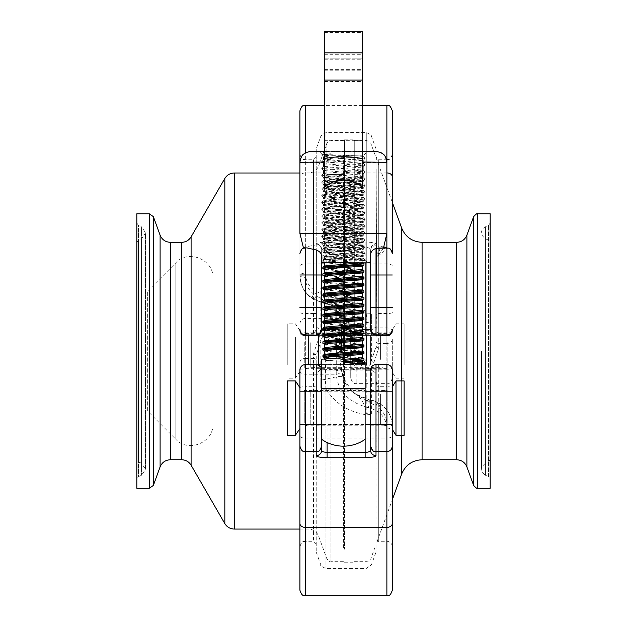 <?xml version="1.0" encoding="UTF-8"?>
<svg xmlns="http://www.w3.org/2000/svg" width="627" height="627" viewBox="0 0 627 627"><rect width="100%" height="100%" fill="white"/><g stroke="black" fill="none" stroke-linecap="round" stroke-linejoin="round"><path stroke-width="0.47" stroke-dasharray="3.13 2.35" d="M325.272 177.856L354.443 177.786L363.276 176.861L329.183 174.416L323.508 173.467L363.268 170.066L329.238 167.628L323.556 166.672L363.205 163.232L329.159 160.825L323.548 159.877L357.703 157.197L363.276 156.484L359.459 155.896L363.26 155.802L332.145 155.668L331.08 153.772L322.153 154.407L359.459 155.896M363.26 163.271L363.26 160.246L323.54 156.922L332.13 155.668M323.54 159.877L323.54 156.852M323.54 166.672L323.54 163.647L329.246 162.691L363.26 160.285L365.141 158.396L321.659 155.034L331.08 153.772M354.435 177.786L332.443 179.236L323.43 180.576L363.401 183.907L324.308 186.854L323.485 187.371L363.346 190.718L327.184 193.257L323.493 194.182L363.394 197.513L331.675 199.676L323.336 200.891L363.409 204.292L323.375 207.561L328.376 208.525L363.354 211.095L323.414 214.348L324.982 214.928L363.378 217.898L330.931 220.116L323.407 221.331L363.417 224.678L323.367 227.938L329.01 228.965L363.354 231.481L323.414 234.733L325.366 235.376L363.37 238.284L330.217 240.549L323.399 241.513L334.912 242.978L363.472 244.985L323.36 248.323L329.677 249.405L363.417 251.764L323.414 255.118L325.797 255.816L363.362 258.669L346.01 259.68L324.794 259.774L363.276 256.521L332.851 254.358L323.618 252.994L363.276 249.726L324.386 246.701L323.673 246.199L363.229 242.931L326.816 240.259L323.689 239.389L363.252 236.136L330.594 233.808L323.626 232.601L363.292 229.341L335.414 227.35L323.642 225.822L363.245 222.546L325.437 219.701L323.689 219.011L363.229 215.751L328.587 213.258L323.657 212.208L363.276 208.956L332.937 206.8L323.508 205.562L332.341 204.363L363.276 202.16L323.548 198.767L328.125 197.913L363.229 195.365L326.871 192.701L323.563 191.972L363.252 188.578L330.672 186.25L323.516 185.177L334.771 183.813L363.292 181.783L323.775 178.585L323.54 177.237L329.144 176.281L363.245 173.836L323.571 170.442L329.183 169.486L363.229 167.041L323.548 163.647M323.54 173.467L323.54 170.442M354.537 177.974L362.782 177.488L356.003 176.979L324.598 176.869L330.79 176.751L323.524 178.381L324.708 177.645L330.131 178.726L362.234 181.172L324.692 184.424L330.092 185.521L362.194 187.959L324.621 191.36L330.084 192.317L362.171 194.754L324.606 198.156L330.131 199.112L362.21 201.549L324.567 204.951L330.115 205.907L362.218 208.344L324.606 211.746L330.076 212.702L362.171 215.139L324.629 218.541L330.108 219.497L362.187 221.934L324.582 225.336L330.131 226.292L362.234 228.73L324.574 232.131L330.092 233.087L362.194 235.525L324.621 238.926L330.084 239.882L362.171 242.32L324.606 245.721L330.131 246.677L362.21 249.115L324.567 252.509L330.115 253.473L362.218 255.91L324.606 259.304L330.076 260.268L362.163 262.737M323.54 185.177L323.54 184.024L329.222 183.076L363.292 180.631L323.524 177.237M363.26 208.956L363.26 207.811L357.633 207.09L323.508 204.41L329.175 203.462L363.252 201.063L323.556 197.615L329.151 196.666L363.205 194.268L323.563 190.82L329.23 189.871L363.252 187.426L323.516 184.024M323.54 191.972L323.54 190.82M323.54 198.767L323.54 197.615M323.54 205.562L323.54 204.41M323.54 212.357L323.54 211.205L329.246 210.257L363.26 207.843L365.126 205.985L321.706 202.443L365.141 199.088L327.263 196.651L321.651 195.671L365.133 192.309L321.714 188.876L365.094 185.568L321.706 182.057L365.141 178.703L321.651 175.286L365.133 171.923L321.714 168.491L365.094 165.191L321.706 161.68L365.141 158.396M323.54 225.947L323.54 224.795L329.144 223.847L363.245 221.402L323.61 218.086L329.191 217.052L363.229 214.606L323.54 211.205M323.54 219.152L323.54 218M323.54 232.742L323.54 231.59L329.222 230.642L363.292 228.197L323.524 224.795M363.26 256.521L363.26 255.369L357.633 254.656L323.508 251.976L329.167 251.027L363.245 248.629L323.556 245.181L329.151 244.232L363.205 241.826L323.563 238.385L329.23 237.429L363.252 234.992L323.516 231.59M323.54 239.538L323.54 238.385M323.54 246.333L323.54 245.181M323.54 253.12L323.54 251.976M365.094 260.315L363.817 260.597C372.994 260.37 337.616 260.08 326.448 259.445L323.54 258.771L329.246 257.815L363.26 255.408L365.133 253.457L321.714 250.024L365.086 246.654L321.706 243.213L365.141 239.859L327.263 237.414L321.651 236.434L365.133 233.072L321.714 229.639L365.086 226.269L321.706 222.828L365.141 219.474L327.263 217.028L321.651 216.049L365.133 212.694L321.714 209.253L365.094 205.954M321.69 256.945L323.54 259.359L326.103 259.28M326.448 259.445L323.54 259.359L321.526 260.746L321.651 262.768M322.842 355.454L328.822 356.418L363.864 358.769M324.598 358.793L324.598 359.53L330.092 358.566L343.4 357.649L343.4 362.774M325.468 357.445L363.934 360.212M322.834 348.73L363.926 351.982M322.905 350.14L349.756 352.217M358.668 352.735L363.966 353.362M322.842 341.864L328.885 342.836L363.926 345.195M322.968 343.361L363.966 346.606M322.858 335.069L328.838 336.041L360.125 337.89M325.46 337.06L363.934 339.826M332.357 329.504L363.895 331.589M325.499 330.272L363.966 332.984M332.373 322.709L363.942 324.81M322.834 328.321L325.852 328.956M322.96 322.983L363.966 326.212M322.866 314.683L328.861 315.655L363.895 318.014M322.834 321.541L325.828 322.153M322.968 316.173L363.934 319.441M322.842 307.888L328.822 308.86L363.872 311.211M322.905 309.37L363.966 312.614M322.834 301.164L363.926 304.416M322.952 302.598L363.966 305.811M322.842 294.298L328.885 295.27L363.919 297.637M322.976 295.787L363.934 299.055M325.828 288.185L363.872 290.834M322.913 288.984L363.966 292.26M322.834 280.755L363.895 284.031M322.944 282.213L363.966 285.426M322.834 273.975L363.942 277.252M322.983 275.41L363.934 278.67M322.866 267.118L328.861 268.09L363.887 270.456M325.484 269.116L363.95 271.875M324.778 259.774L322.842 260.323L328.822 261.294L363.872 263.646M346.01 259.68L329.778 260.636L322.929 261.827L363.966 265.033M324.598 357.829L362.1 361.309M324.598 359.53L330.115 360.486L362.202 362.923M346.762 364.279L343.4 364.467M349.756 353.252L362.155 354.506M325.499 354.811L362.171 357.829M349.748 346.457L362.14 347.726M324.684 351.167L343.4 352.891M325.499 348.016L362.202 350.987M324.606 337.444L362.1 340.923M324.621 344.239L343.384 346.096M325.46 341.229L362.202 344.207M324.598 330.719L362.147 334.12M324.621 334.05L330.084 335.006L362.171 337.444M324.614 323.853L362.147 327.341M324.692 327.114L330.084 328.211L362.187 330.648M324.614 317.058L362.1 320.538M324.7 320.326L330.131 321.416L362.163 323.783M324.598 310.334L362.14 313.735M324.621 313.665L330.108 314.621L362.187 317.058M324.606 303.476L362.155 306.948M325.499 307.246L362.171 310.263M324.621 296.681L362.1 300.161M324.684 299.941L330.115 301.031L362.155 303.39M324.692 290.011L360.11 292.833M324.731 293.146L330.131 294.243L362.147 296.61M324.598 283.114L362.163 286.563M324.747 286.335L330.084 287.448L362.171 289.886M324.621 276.295L362.108 279.775M324.692 279.548L330.084 280.653L362.194 283.09M324.598 269.547L362.116 272.972M324.7 272.769L330.131 273.858L362.163 276.217M356.003 176.979L362.147 177.856L329.818 180.239L324.567 181.164L362.147 184.636L329.873 187.026L324.614 187.959L362.1 191.439L329.786 193.821L324.621 194.762L362.14 198.242L329.802 200.624L324.567 201.549L362.155 205.021L329.88 207.412L324.606 208.344L362.171 211.746L329.802 214.207L324.621 215.139L362.194 218.541L329.786 221.002L324.574 221.934L362.226 225.336L329.88 227.797L324.598 228.73L362.179 232.131L329.818 234.592L324.629 235.525L362.187 238.926L329.778 241.387L324.582 242.32L362.226 245.721L329.873 248.182L324.582 249.115L362.179 252.509L329.833 254.977L324.629 255.91L362.179 259.304L329.771 261.772L324.59 262.737L362.163 266.177M325.46 266.483L362.187 269.5M490.165 411.1L490.165 290.967L490.165 411.1L344.482 411.1L344.482 290.967L344.482 411.1M212.937 351.034L212.937 423.876L212.937 351.034M212.937 423.876C213.94 442.497 188.272 453.125 175.819 439.253L175.819 262.815L175.819 439.253L147.666 411.1L147.666 290.967L147.666 411.1L136.835 411.1L136.835 290.967L136.835 411.1M490.165 488.292L490.165 213.776M490.165 459.419L488.48 461.974L485.447 463.259L485.447 238.809L485.447 463.259C481.92 466.48 480.596 468.479 481.473 469.262C480.596 470.046 481.92 472.053 485.447 475.266L485.447 226.794L485.447 475.266L488.48 476.559L488.48 225.508L488.48 476.559L490.165 479.106M136.835 351.034L136.835 222.953L136.835 351.034M136.835 242.649L138.52 240.094L141.553 238.809L145.527 232.805L145.527 469.262L141.553 475.266L138.52 476.559L138.52 225.508L141.553 226.794L141.553 475.266L141.553 226.794L145.527 232.805L145.527 469.262L141.553 463.259L141.553 238.809L141.553 463.259L138.52 461.974L138.52 240.094L138.52 461.974L136.835 459.419M136.835 213.776L136.835 488.292M354.271 351.034L354.271 139.845L354.271 351.034M344.482 351.034L344.482 139.845L344.482 351.034M344.482 152.917L344.482 549.15L344.482 152.917A6.513 6.513 0 0 0 343.4 153.106L343.4 548.962L343.4 153.106M343.4 356.285L343.4 345.783M343.4 345.093L343.4 342.389M343.4 341.354L343.4 357.319M341.496 351.034L341.496 323.853L341.496 351.034M304.267 342.005L304.267 368.7L304.267 342.005M341.496 367.641L341.613 370.149C342.851 384.97 352.053 394.783 369.217 399.587L354.819 393.638L351.676 391.005L342.938 376.929L341.496 367.641C340.053 364.851 339.834 359.937 340.829 352.915L341.496 349.451M370.581 408.106L370.581 425.78L370.581 408.106M387.118 423.084L387.118 390.441L387.118 423.084M304.267 423.084L304.267 390.441L304.267 423.084M365.141 408.106L365.141 425.78L365.141 408.106M386.883 428.892A5.439 2.43 180 0 0 392.322 426.462L392.322 435.984C392 437.262 390.19 437.967 386.883 438.093L386.883 428.892C386.428 417.848 380.268 410.795 368.402 407.746A5.439 0.486 98.6 0 0 369.225 402.354A5.439 0.486 98.6 0 0 369.217 399.587C384.045 403.467 391.75 412.425 392.322 426.462A5.439 2.093 180 0 0 386.883 424.361L386.883 541.289L386.883 386.71L378.732 386.71L378.732 541.289L378.732 407.863A2.72 0.815 180 0 0 376.937 408.067L376.937 541.971L392.322 499.695L392.322 426.462C392.196 417.182 388.168 409.65 380.244 403.859L378.504 403.412A2.72 2.72 0 0 0 376.012 406.124L376.012 552.16L376.012 373.363L371.85 369.891L325.962 369.593L325.962 568.47L325.962 388.795L325.288 379.476L325.962 342.922L331.754 334.896L336.378 334.896L339.52 338.063A2.72 0.901 -0 0 0 341.496 337.193C341.378 334.544 339.568 333.078 336.056 332.796L325.962 333.102C321.698 333.877 319.151 336.025 318.297 339.544L313.5 353.746L316.133 355.431L316.22 356.16L316.22 552.16L316.22 356.16M392.322 370.055L392.322 426.141M392.322 523.467L392.322 435.984M392.322 424.416L392.322 429.393M392.322 546.728C392 543.421 390.19 541.61 386.883 541.289L378.732 541.289L376.937 541.971L376.937 386.835C376.608 381.028 376.294 379.672 376.012 382.776L376.012 406.939C376.294 405.042 376.6 405.418 376.937 408.067M377.329 403.788A2.72 2.532 -56.6 0 1 380.087 403.757L377.329 403.788L376.035 405.771L376.012 406.939M376.012 373.363L376.02 370.831L378.732 365.337L376.96 364.624L386.883 364.624L386.883 386.71A5.439 1.019 0 0 1 392.322 387.729M376.012 382.776L376.012 370.831M368.402 407.746C348.51 402.299 337.781 391.13 336.229 374.248L336.378 334.896M336.229 374.248C339.646 373.825 341.441 372.462 341.613 370.149M341.496 367.344A5.439 3.26 0 0 1 336.056 370.604M299.91 590.211L299.91 546.728C302.496 539.298 303.734 542.331 305.349 541.289L305.349 368.974L313.5 368.974L313.5 541.289L313.5 365.337L316.22 370.831M321.651 446.158A5.439 5.431 0 0 1 316.22 451.589L305.349 451.589A5.439 5.431 180 0 1 299.91 446.158L299.91 446.095C302.496 453.525 303.734 450.492 305.349 451.534L316.22 451.534C318.061 450.319 319.049 453.634 321.651 446.095M299.91 428.57L299.91 370.055M299.91 340.579L299.91 371.49L299.91 340.579M299.91 370.612C300.231 372.822 302.042 374.037 305.349 374.248L336.182 374.248M299.91 435.984C300.231 437.262 302.042 437.967 305.349 438.093L386.883 438.093L386.883 595.65M313.578 353.518A2.72 1.873 19.8 0 1 316.133 355.431L320.852 341.284L320.852 388.168A5.439 0.94 0 0 0 325.962 388.795C334.677 403.145 348.009 411.79 365.956 414.713L366.27 414.768A5.439 1.591 180 0 0 371.38 413.718L370.33 403.051L376.035 405.771M354.882 393.685L354.819 393.638C361.003 397.306 364.796 403.874 366.192 413.342L366.27 364.624M365.956 414.713A21.741 0.995 98.6 0 1 366.192 413.342A5.439 1.936 178.3 0 0 371.356 411.931M370.581 450.288L370.581 370.055M392.322 446.095C389.735 453.525 388.497 450.492 386.883 451.534L376.012 451.597A5.439 5.431 180 0 1 370.581 446.158L370.581 446.095C373.159 453.525 374.405 450.492 376.012 451.534L386.883 451.597A5.439 5.431 0 0 0 392.322 446.158M321.651 390.441L321.651 450.288M365.141 364.624L321.651 364.624L365.141 364.624M339.52 338.063L340.829 352.915M325.962 364.624L325.962 369.593L320.381 369.891L316.22 373.363M320.852 343.055L325.962 342.922L325.962 334.889L331.746 334.889L331.746 333.102M380.244 403.859L378.732 407.863C384.108 412.347 386.828 417.848 386.883 424.361M373.755 400.684L369.217 399.587A2.72 2.038 -81.4 0 0 367.179 400.833L370.338 403.036A2.72 2.555 -71.5 0 1 373.755 400.684L380.087 403.757M313.5 365.337L316.22 364.624M299.91 387.729A5.439 1.019 180 0 1 305.349 386.71L305.349 364.624L315.271 364.624A5.439 5.11 -90 0 1 320.381 369.891M376.012 364.624L376.96 364.624A5.439 5.11 90 0 0 371.85 369.891M320.852 388.168L320.852 369.899A5.439 5.11 90 0 0 315.742 364.624M376.49 364.624A5.439 5.11 -90 0 0 371.38 369.899L371.38 413.718M367.179 400.833L354.913 393.709M318.297 339.544A2.72 1.654 -162.9 0 1 320.852 341.284C321.416 337.781 323.124 335.649 325.962 334.889L325.962 333.102M386.883 172.942L305.349 172.942A5.439 3.934 0 0 0 299.91 176.877L299.91 275.339C300.035 284.627 304.064 292.166 311.987 297.966L318.477 301.242L323.015 302.371L337.412 308.374C343.149 312.669 347.115 318.25 349.294 325.107L350.736 334.403L350.736 378.214L350.618 331.996C349.38 317.121 340.179 307.277 323.015 302.457C308.178 298.57 300.482 289.603 299.91 275.535L299.91 110.822M387.118 342.005L387.118 368.7L387.118 342.005M350.736 334.403C352.178 337.161 352.398 342.06 351.402 349.082L350.736 352.539M366.254 359.012L360.478 367.054L355.854 367.054L352.711 363.895A2.72 0.917 180 0 0 350.736 364.773C350.854 367.414 352.664 368.872 356.175 369.154L366.27 368.856C370.533 368.073 373.081 365.917 373.935 362.39L378.732 348.134L376.098 346.449L376.012 345.72L376.012 148.873L376.012 316.572C376.224 320.146 376.49 319.088 376.827 313.39L376.161 169.266L376.012 258.026L376.012 157.024L376.012 258.747L376.114 173.789L376.882 332.796C376.623 337.302 376.333 338.298 376.012 335.774L376.012 345.72M350.736 334.755L350.736 334.818A5.439 3.245 180 0 1 356.175 331.573L356.175 383.646L355.854 367.054M304.604 248.049C303.774 248.809 302.034 246.732 299.91 253.433L299.91 253.347A5.439 5.431 180 0 1 305.349 247.916L303.531 248.214M299.91 265.997C300.231 264.727 302.042 264.03 305.349 263.904L305.349 273.129A5.439 2.414 0 0 0 299.91 275.535L299.91 275.339A5.439 2.077 0 0 0 305.349 277.408L305.349 335.516M316.212 329.355L316.22 148.873L316.22 329.355L313.5 334.826L315.271 335.516M305.349 273.129C305.804 284.196 311.964 291.257 323.83 294.322C343.721 299.777 354.451 310.976 356.003 327.913L356.175 331.573M356.003 327.913C352.586 328.336 350.783 329.692 350.618 331.996C350.125 324.457 346.794 317.497 340.61 311.117C338.219 307.794 332.349 304.91 323.015 302.457C315.028 300.411 309.84 297.715 307.449 294.353C303.46 290.975 300.944 284.705 299.91 275.535M323.83 294.322A5.439 0.478 -81.4 0 0 323.007 299.698A5.439 0.478 -81.4 0 0 323.015 302.457L323.015 302.371A2.72 2.03 98.9 0 0 325.052 301.117L316.22 295.732M392.322 110.822L392.322 154.313C389.735 161.742 388.497 158.702 386.883 159.744L386.883 332.859L378.732 332.859L378.732 159.744L378.732 334.826L376.012 329.355M386.883 247.916A5.439 5.431 -0 0 1 392.322 253.347L392.322 253.433C389.728 245.996 388.474 249.037 386.883 248.002L382.642 247.916L386.883 247.986L386.859 247.5M392.322 340.163L392.322 372.313L392.322 340.163M392.322 331.534C392 329.332 390.19 328.125 386.883 327.913L356.05 327.913M392.322 265.997C392 264.727 390.19 264.03 386.883 263.904L305.349 263.904L305.349 105.383M366.262 313.155C357.555 298.781 344.223 290.129 326.275 287.197L325.962 287.142A5.439 1.575 -0 0 0 320.852 288.177L321.894 298.875A2.72 2.555 109.1 0 1 318.477 301.242M337.365 308.343L337.389 308.351C331.228 304.659 327.435 298.06 326.04 288.577L325.962 132.563L325.962 330.531L371.85 330.249L376.012 326.832M316.22 326.832L320.381 330.249L325.962 330.531L325.962 335.476L322.834 335.476L362.202 335.476L325.962 335.476M326.275 287.197A21.741 0.988 -81.4 0 1 326.04 288.577A5.439 1.912 -1.7 0 0 320.875 289.972M370.581 250.957L370.581 261.694L370.581 250.957C370.714 247.508 372.524 245.776 376.012 245.753L378.449 246.239L380.268 247.79L385.503 248.903L378.089 249.107L377.046 248.449M316.22 244.083A5.439 5.361 180 0 1 321.651 249.444C321.957 248.229 323.767 247.524 327.09 247.328L365.141 247.328C368.464 247.524 370.275 248.229 370.581 249.444A5.439 5.361 180 0 1 376.012 244.083C375.408 242.908 371.78 242.226 365.141 242.038L327.09 242.038C320.452 242.226 316.823 242.908 316.22 244.083L316.22 244.867C319.315 244.624 321.126 246.403 321.651 250.22L321.651 261.075M366.27 335.476L366.27 132.563L366.27 313.147L366.944 322.474L366.27 367.061L360.486 367.061L360.486 368.856M352.711 363.895L351.402 349.082M366.27 313.147A5.439 0.925 180 0 1 371.38 313.751L371.38 330.241A5.439 5.11 -89.3 0 0 376.427 335.508M378.653 348.353A2.72 1.865 -160.3 0 1 376.098 346.449L371.38 360.65L371.38 313.751M371.38 358.879L366.27 359.028M299.91 312.497A5.439 1.042 180 0 0 305.349 313.539L313.5 313.539L313.5 159.744L313.5 293.938C308.123 289.455 305.404 283.945 305.349 277.408M316.196 296.077L314.903 298.06L311.987 297.99L313.727 298.413A2.72 2.72 -0 0 0 316.22 295.701M311.987 297.966L313.5 293.938A2.72 0.799 0 0 0 316.22 293.138M378.732 334.826L376.96 335.516M376.835 335.508A5.439 5.11 90.7 0 1 371.85 330.249M320.381 330.249A5.439 5.11 -90.7 0 1 315.397 335.508M315.867 335.508A5.439 5.11 89.3 0 0 320.852 330.241L320.852 288.177M337.389 308.351L325.052 301.117M373.935 362.39A2.72 1.646 17 0 1 371.38 360.65C370.816 364.162 369.107 366.301 366.27 367.061L366.27 368.856M382.211 247.9L382.642 247.916A2.72 2.257 92.2 0 0 380.879 248.958M321.651 261.561L321.651 261.153M404.125 364.914L404.125 323.853L404.125 364.914M395.974 364.914L395.974 323.853L395.974 364.914M287.252 364.914L287.252 323.853L287.252 364.914M295.403 337.146L295.403 378.214L295.403 337.146M404.125 435.287L404.125 380.934M395.974 435.287L395.974 380.934M287.252 435.287L287.252 380.934M295.403 435.287L295.403 380.934M327.09 442.49L327.09 370.055L321.651 370.055L321.651 439.339L321.651 359.882M365.141 362.618L365.141 389.132L321.651 389.132M321.675 359.193L321.627 359.882L327.106 360.494L362.202 362.367M343.4 174.51L327.09 174.369L343.4 174.51M327.09 174.369L324.598 176.869L324.598 177.77M330.79 176.751L324.708 177.645M303.421 248.174L305.349 246.944L316.22 244.867M383.959 246.944L378.449 246.239M307.301 247.9L305.349 247.986M321.651 250.22L321.651 262.972M380.268 247.79L377.619 256.2L378.081 249.107M362.422 186.979L362.422 187.622C356.653 183.1 350.313 180.709 343.4 180.451C336.511 180.717 330.17 183.108 324.371 187.622L324.371 31.35M324.371 187.622L324.371 151.656L362.422 151.671L362.422 151.232M324.371 151.671L324.371 58.844L324.371 151.656L362.422 151.656M324.371 58.844L362.422 58.844L324.371 58.844M362.422 187.622L362.422 31.35M324.371 159.446C337.036 157.024 349.717 157.016 362.43 159.423M356.849 259.366L363.793 260.597L365.133 260.236L327.255 257.799L321.651 256.819L365.149 253.52M367.61 151.452L319.19 151.452L367.61 151.452L363.26 155.802L363.26 156.484M324.598 263.003L362.759 262.995M376.012 258.026L376.012 316.572M376.012 335.774L376.012 258.747M136.835 222.953L138.52 225.508L138.52 476.559L136.835 479.106M149.281 488.292L149.281 213.776M153.364 216.636L153.364 485.431M160.104 466.903L160.104 235.164M170.325 242.312L170.325 459.756M181.681 459.756L181.681 242.312M191.094 236.881L191.094 465.187M224.834 523.623L224.834 178.444M234.247 173.005L234.247 529.063M308.421 364.624L308.421 335.516M318.641 335.492L318.641 364.624M330.954 351.034L330.954 561.674L330.954 351.034M326.863 351.034L326.863 143.254L326.863 351.034M316.22 544.009L313.5 541.289L305.349 541.289L305.349 386.71L313.5 386.71A2.72 0.509 0 0 1 316.22 387.22M299.91 369.483A5.439 0.509 0 0 1 305.349 368.974L305.349 358.432L313.5 358.432L313.5 353.746M299.91 362.461A5.439 4.028 0 0 1 305.349 358.432L305.349 332.138L336.056 332.138A5.439 3.151 180 0 1 341.496 335.288M299.91 335.288A5.439 3.151 0 0 1 305.349 332.138L305.349 595.65M316.22 360.447A2.72 2.014 180 0 0 313.5 358.432L313.5 368.974L316.22 369.232M327.09 364.624L327.09 370.055L365.141 370.055M365.141 391.804L310.78 391.804L304.267 390.441L365.141 390.441L365.141 425.78L304.267 425.78L310.78 424.416L310.78 391.804L310.78 424.416L365.141 424.416M341.496 367.634L342.938 376.929A21.741 2.806 162.9 0 0 325.288 379.476A5.439 0.988 -178.9 0 1 320.969 378.755M376.937 386.835A2.72 0.509 0 0 1 378.732 386.71L378.732 365.337M386.883 335.516L386.883 313.539L378.732 313.539A2.72 0.517 180 0 1 376.827 313.39M392.322 312.497A5.439 1.042 0 0 1 386.883 313.539L386.883 159.744L378.732 159.744L376.012 157.024M392.322 332.373A5.439 0.486 180 0 1 386.883 332.859L386.883 343.424L378.732 343.424L378.732 348.134M392.322 339.411A5.439 4.013 180 0 1 386.883 343.424L386.883 369.82L356.175 369.82A5.439 3.127 0 0 1 350.736 366.685M305.349 246.944L305.349 152.91M392.322 366.685A5.439 3.127 180 0 1 386.883 369.82L386.883 105.383M386.883 247.986L386.06 248.002M376.012 341.417A2.72 2.006 -0 0 0 378.732 343.424L378.732 332.859L376.882 332.796M362.202 329.692L327.09 329.692L327.09 242.038M365.141 242.038L365.141 262.972M322.834 335.147L327.09 335.155L327.09 329.692L322.819 329.684M327.09 335.155L362.202 335.155M349.294 325.107A21.741 2.72 -17.1 0 0 366.944 322.474A5.439 0.964 1.1 0 1 371.262 323.179M313.5 313.539L313.5 334.826M314.903 298.06A2.72 2.524 123.9 0 1 312.144 298.099M380.597 359.365L380.597 334.724L380.597 359.365M310.78 342.703L310.78 367.344L310.78 342.703M380.597 394.289L380.597 424.416L380.597 394.289M376.012 245.753L376.012 244.083M306.979 247.916L305.349 247.916M324.371 54.306L362.422 54.306M324.371 81.486L362.422 81.486M324.371 32.385L362.422 32.385M324.371 59.251L362.422 59.251M324.371 70.208L362.422 70.208M324.371 140.871L362.422 140.871M324.371 151.248L362.422 151.248M324.371 140.291L362.422 140.291M324.371 69.628L362.422 69.628M386.883 162.322L362.422 162.652M324.371 162.652L299.91 162.322M299.91 233.448L386.883 233.448M366.717 364.624L366.717 335.476M370.8 335.484L370.8 364.624M422.081 242.312L422.081 459.756M401.648 474.059L401.648 228.009M401.648 380.934L401.648 435.287M456.675 459.756L456.675 242.312M466.896 235.164L466.896 466.903M477.719 213.776L477.719 488.292M473.636 485.431L473.636 216.636M363.26 170.066L363.26 167.041M363.26 176.861L363.26 173.836M363.26 181.783L363.26 180.631M363.26 188.578L363.26 187.426M363.26 195.365L363.26 194.221M363.26 202.16L363.26 201.016M363.26 215.751L363.26 214.606M363.26 222.546L363.26 221.402M363.26 229.341L363.26 228.197M363.26 236.136L363.26 234.992M363.26 242.931L363.26 241.779M363.26 249.726L363.26 248.574M362.202 259.304L362.202 262.705M324.598 255.91L324.598 259.304M362.202 252.509L362.202 255.91M324.598 249.115L324.598 252.509M362.202 245.721L362.202 249.115M324.598 242.32L324.598 245.721M362.202 238.926L362.202 242.32M324.598 235.525L324.598 238.926M362.202 232.131L362.202 235.525M324.598 228.73L324.598 232.131M362.202 225.336L362.202 228.73M324.598 221.934L324.598 225.336M362.202 218.541L362.202 221.934M324.598 215.139L324.598 218.541M362.202 211.746L362.202 215.139M324.598 208.344L324.598 211.746M362.202 204.951L362.202 208.344M324.598 201.549L324.598 204.951M362.202 198.156L362.202 201.549M324.598 194.754L324.598 198.156M362.202 191.36L362.202 194.754M324.598 187.959L324.598 191.36M362.202 184.565L362.202 187.959M324.598 181.164L324.598 184.565M362.202 177.77L362.202 181.172M490.165 290.967L344.482 290.967M136.835 290.967L147.666 290.967L175.819 262.815C188.272 248.943 213.94 259.57 212.937 278.192M490.165 222.953L488.48 225.508L485.447 226.794C481.92 230.015 480.596 232.021 481.473 232.805C480.596 233.589 481.92 235.587 485.447 238.809L488.48 240.094L490.165 242.649M481.473 351.034L481.473 469.262L481.473 351.034M344.482 562.215L354.271 562.215M344.482 139.845L354.271 139.845M344.482 549.15L343.4 548.962M343.4 140.393L330.954 140.393C330.703 139.649 329.34 140.605 326.863 143.254L318.641 165.849C316.729 170.372 313.32 172.762 308.421 173.005L299.91 173.005M343.4 561.674L330.954 561.674C330.703 562.411 329.34 561.463 326.863 558.814L318.641 536.21C316.729 531.688 313.32 529.306 308.421 529.063L299.91 529.063M350.736 368.7L387.118 368.7L380.597 367.344L310.78 367.344L304.267 368.7L341.496 368.7M350.736 333.368L387.118 333.368L380.597 334.724L310.78 334.724L304.267 333.368L341.496 333.368M370.581 425.78L387.118 425.78L380.597 424.416L370.581 424.416M370.581 390.441L387.118 390.441L380.597 391.804L370.581 391.804M299.91 323.853C300.231 320.554 302.042 318.735 305.349 318.414L336.056 318.414C337.671 319.464 338.909 316.423 341.496 323.853M316.22 552.16L320.852 564.896C319.919 565.483 321.627 566.675 325.962 568.47L366.27 568.47L371.38 564.896L376.012 552.16M354.827 393.646L351.676 391.005M360.282 396.875L357.304 395.284M392.322 378.214C390.919 382.517 389.101 384.327 386.883 383.646L356.175 383.646C354.506 382.423 353.652 386.028 350.736 378.214M316.22 157.024L313.5 159.744L305.349 159.744C303.734 158.702 302.496 161.742 299.91 154.313M362.422 105.383L324.371 105.383M376.012 148.873L371.38 136.145C372.383 135.636 370.682 134.444 366.27 132.563L325.962 132.563C325.742 131.49 324.041 132.681 320.852 136.145L316.22 148.873M350.736 334.41L350.603 331.746M404.125 323.853L395.974 323.853L392.322 329.755M404.125 378.214L395.974 378.214L392.322 372.313M299.91 330.57L295.403 323.853L287.252 323.853M299.91 371.49L295.403 378.214L287.252 378.214M359.702 174.369L362.782 177.449M346.096 361.536L347.397 361.607M346.096 364.318L347.593 364.24M322.952 260.181L324.723 259.155M362.155 255.824L363.221 256.443M362.147 249.044L363.213 249.664M324.684 252.383L323.618 252.994M362.1 242.241L363.158 242.861M324.731 245.58L323.673 246.199M362.124 235.438L363.19 236.058M324.747 238.769L323.689 239.389M362.163 228.659L363.229 229.27M324.692 231.982L323.626 232.601M362.116 221.864L363.182 222.483M324.7 225.203L323.642 225.822M362.1 215.053L363.166 215.672M324.755 218.392L323.689 219.011M362.155 208.266L363.221 208.885M324.723 211.589L323.657 212.208M362.147 201.479L363.213 202.098M324.684 204.817L323.618 205.437M362.1 194.676L363.158 195.295M324.731 198.022L323.673 198.634M362.124 187.873L363.19 188.492M324.747 191.211L323.689 191.823M362.163 181.093L363.229 181.712M324.692 184.424L323.626 185.043M377.626 256.2A32.612 32.612 0 0 0 385.503 248.903L387.008 247.971L386.052 247.994M322.834 260.323L322.834 261.686M362.782 177.488L362.147 177.856M324.684 181.297L323.43 180.576M362.147 184.636L363.401 183.907M324.739 188.1L323.485 187.371M362.1 191.439L363.346 190.718M324.739 194.911L323.493 194.182M362.14 198.242L363.394 197.513M324.684 201.69L323.43 200.961M362.155 205.021L363.409 204.292M324.723 208.477L323.477 207.756M362.1 211.824L363.354 211.095M324.747 215.288L323.501 214.567M362.132 218.627L363.378 217.898M324.684 222.076L323.43 221.347M362.163 225.406L363.417 224.678M324.715 228.863L323.461 228.134M362.108 232.202L363.354 231.481M324.755 235.674L323.501 234.945M362.116 239.012L363.37 238.284M324.692 242.461L323.438 241.74M362.163 245.792L363.417 245.063M324.708 249.248L323.454 248.519M362.108 252.587L363.362 251.858M324.755 256.059L323.501 255.33M362.108 259.39L363.362 258.669M322.929 261.827L324.598 262.791M323.391 180.372L321.706 182.057M363.417 183.829L365.086 185.506M323.399 187.183L321.714 188.876M363.417 190.592L365.133 192.309M323.383 193.939L321.651 195.671M363.425 197.372L365.141 199.088M323.391 200.758L321.706 202.443M363.417 204.214L365.086 205.883M323.391 207.576L321.714 209.253M363.417 210.978L365.133 212.694M323.383 214.324L321.651 216.049M363.425 217.749L365.141 219.474M323.399 221.135L321.706 222.828M363.425 224.599L365.086 226.269M323.391 227.962L321.714 229.639M363.425 231.363L365.133 233.072M323.383 234.702L321.651 236.434M363.417 238.135L365.141 239.859M323.399 241.513L321.706 243.213M363.425 244.985L365.086 246.654M323.383 248.347L321.714 250.024M363.425 251.748L365.133 253.457M323.383 255.087L321.651 256.819M363.409 258.512L365.133 260.236M365.141 178.703L363.252 176.814M321.651 175.286L323.54 173.397M365.133 171.923L363.245 170.035M321.714 168.491L323.595 166.602M365.086 165.12L363.205 163.232M321.706 161.68L323.587 159.791M365.141 158.317L363.252 156.429M321.659 154.9L322.153 154.407M321.675 250.189L323.54 252.054M365.11 246.764L363.245 248.629M321.722 243.394L323.595 245.267M321.675 229.78L323.548 231.661M365.126 226.378L363.268 228.236M321.698 223.024L323.563 224.881M365.11 219.552L363.221 221.449M321.698 209.387L323.579 211.275M321.682 202.631L323.54 204.488M365.133 199.182L363.252 201.063M321.714 189.001L323.603 190.898M365.11 185.584L363.229 187.457M321.682 182.222L323.556 184.095M365.149 178.797L363.268 180.67M321.667 175.427L323.556 177.323M321.714 168.624L323.61 170.52M365.094 165.191L363.205 167.08M321.698 161.829L323.587 163.71M321.651 155.034L323.54 156.922M363.205 241.826L365.086 239.937M323.603 238.464L321.722 236.575M363.237 235.023L365.118 233.134M323.61 218.086L321.729 216.197M363.205 214.646L365.094 212.757M323.587 197.709L321.706 195.82M363.205 194.268L365.086 192.379M363.221 173.883L365.11 172.002M322.168 154.43L319.19 151.452M383.505 247.9L377.72 256.114M364.906 260.495L368.339 262.87M354.271 561.674L366.717 561.674C366.866 562.529 368.229 561.573 370.8 558.814L376.012 544.502M354.271 140.393L366.717 140.393L370.8 143.254L392.322 202.372"/><path stroke-width="0.94" d="M362.1 357.743L363.926 358.848L343.4 360.376M363.934 360.212L343.4 361.74M362.155 350.955L363.981 352.053L358.362 352.758L322.952 355.305L322.952 356.935L325.468 357.445M349.756 352.217L358.668 352.735M363.966 353.362L328.642 355.862L322.834 356.81M362.147 344.168L363.981 345.258L358.26 345.963L322.834 348.73M363.966 345.305L363.911 346.692L328.548 349.074L322.803 350.015L324.684 351.167M360.125 337.89L363.934 338.462L358.291 339.168L322.96 341.739L322.834 343.22M363.934 339.826L328.54 342.279L322.858 343.22L324.739 344.395M362.124 330.562L363.958 331.667L358.378 332.373L322.858 335.069M363.966 332.984L328.634 335.476L322.842 336.425L325.46 337.06M362.163 323.783L363.997 324.872L358.315 325.578L322.834 328.321M325.852 328.956L332.357 329.504M363.966 326.212L328.572 328.689L322.795 329.63L325.499 330.272M362.116 316.988L363.95 318.085L358.26 318.79L322.834 321.541M325.828 322.153L332.373 322.709M363.934 319.441L328.532 321.894L322.85 322.834L324.731 324.01M362.1 310.185L363.934 311.282L358.346 311.987L322.866 314.683M363.966 312.614L328.626 315.091L322.85 316.039L324.739 317.199M362.155 303.39L363.981 304.495L358.362 305.192L322.952 307.747L322.834 309.174M363.966 305.811L328.587 308.304L322.795 309.244L324.684 310.396M362.147 296.61L363.981 297.7L358.26 298.405L322.834 301.164M363.934 299.055L328.524 301.509L322.842 302.457L324.723 303.625M362.1 289.807L363.934 290.904L358.291 291.61L322.96 294.173L322.834 295.662M363.966 290.904L363.903 292.323L328.619 294.706L322.858 295.662L324.747 296.822M362.124 283.004L363.958 284.109L322.976 287.362L325.828 288.185M363.966 285.426L328.603 287.918L322.803 288.867L324.692 290.011M362.163 276.217L363.997 277.314L358.307 278.02L322.834 280.755M363.934 278.67L328.524 281.123L322.834 282.072L324.715 283.239M362.116 269.422L363.95 270.519L358.26 271.225L322.834 273.975M363.95 271.875L328.603 274.328L322.866 275.277L324.755 276.436M362.1 262.619L363.934 263.724L358.346 264.429L322.866 267.118M363.966 265.033L328.619 267.533L322.811 268.481L325.484 269.116M363.872 360.274L362.1 361.309L343.4 362.774L343.4 364.428L343.4 357.649L321.675 359.193L321.627 359.882M362.202 361.246L362.202 362.923L346.762 364.279M343.4 352.891L349.756 353.252M363.934 353.479L362.155 354.506L329.88 356.896L324.598 357.829L324.598 358.793M362.171 357.829L343.4 359.373M343.384 346.096L349.748 346.457M363.911 346.692L362.14 347.726L329.802 350.101L324.598 351.104M362.202 350.987L324.723 354.279L325.499 354.811M363.872 339.897L362.1 340.923L329.786 343.306L324.621 344.239M362.202 340.869L362.218 344.239L324.676 347.507L325.499 348.016M363.919 333.094L362.147 334.12L329.88 336.511L324.606 337.444L324.598 340.845L325.46 341.229M362.171 337.444L324.606 340.845M363.919 326.306L362.147 327.341L329.818 329.716L324.598 330.719M362.187 330.648L324.621 334.05M363.872 319.511L362.1 320.538L329.778 322.921L324.614 323.853M362.202 323.806L324.692 327.114L322.921 328.14M363.911 312.708L362.14 313.735L329.873 316.126L324.614 317.058M362.187 317.058L324.7 320.326L322.929 321.361M363.926 305.921L362.155 306.948L329.833 309.33L324.598 310.334M362.171 310.263L324.621 313.665M363.872 299.134L362.1 300.161L329.771 302.543L324.606 303.476L324.598 306.791M362.202 303.421L324.723 306.721L325.499 307.246M360.11 292.833L362.194 293.279M363.903 292.323L362.132 293.35L329.857 295.74L324.621 296.681M362.202 296.649L324.684 299.941L322.905 300.968M363.934 285.536L362.163 286.563L329.849 288.945L324.598 289.94M362.171 289.886L324.731 293.146L322.96 294.173M363.879 278.749L362.108 279.775L329.771 282.158L324.598 283.114M362.202 279.72L362.202 283.09L324.747 286.335L322.976 287.362M363.895 271.938L362.116 272.972L329.849 275.355L324.621 276.295M362.202 276.241L324.692 279.548L322.921 280.575M363.942 265.15L362.163 266.177L329.865 268.56L324.598 269.547M362.187 269.5L324.7 272.769L322.929 273.795M324.59 262.737L324.598 266.052M362.163 262.737L324.755 265.958L322.983 266.984M324.621 266.099L325.46 266.483M490.165 213.776L490.165 488.292L477.719 488.292L477.719 213.776L490.165 213.776M136.835 351.034L136.835 213.776L149.281 213.776L149.281 488.292L136.835 488.292L136.835 351.034M343.4 345.783L343.4 345.093M343.4 342.389L343.4 341.354M343.4 357.319L343.4 356.285M321.651 439.339A38.051 38.051 0 0 0 365.141 439.339L365.141 389.132M386.883 595.65L305.349 595.65L305.349 451.597C303.719 450.554 302.473 453.572 299.91 446.165L299.91 370.055A5.439 5.439 0 0 1 305.349 364.624L316.22 364.624L316.22 455.641C316.823 456.848 320.452 457.545 327.09 457.734L365.141 457.734C371.78 457.545 375.401 456.848 376.012 455.641L376.012 364.624A5.439 5.439 0 0 0 370.581 370.055A5.439 5.439 0 0 1 376.012 364.624L386.883 364.624L386.883 595.65C388.497 594.608 389.735 597.649 392.322 590.211L392.322 370.055A5.439 5.439 0 0 0 386.883 364.624A5.439 5.439 0 0 1 392.322 370.055A5.439 5.439 0 0 0 386.883 364.624M395.974 435.287L404.125 435.287L404.125 380.934L395.974 380.934L395.974 435.287L392.322 429.393L392.322 523.467A5.439 3.919 180 0 1 386.883 527.385L305.349 527.385A5.439 3.919 -0 0 1 299.91 523.467L299.91 590.211C302.496 597.649 303.734 594.608 305.349 595.65M392.322 590.211L392.322 499.695L401.648 474.059L401.648 435.287M392.322 426.141L392.322 424.416L370.581 424.416L370.581 446.158C374.343 454.849 374.272 449.974 376.012 451.597L386.883 451.597C390.19 451.275 392 449.465 392.322 446.165M299.91 446.095L299.91 523.467M299.91 546.728L299.91 428.57L295.403 435.287L287.252 435.287L287.252 380.934L295.403 380.934L295.403 435.287M305.349 364.624A5.439 5.439 0 0 0 299.91 370.055A5.439 5.439 0 0 1 305.349 364.624L305.349 391.804L321.651 391.804L321.651 370.055L321.651 390.441M370.581 446.095L370.581 450.288C370.275 451.518 368.464 452.232 365.141 452.428L327.09 452.428C323.767 452.224 321.957 451.518 321.651 450.288L321.651 391.804M365.141 390.441L365.141 370.055L370.581 370.055L370.581 424.416L365.141 424.416M321.651 370.055A5.439 5.439 0 0 0 316.22 364.624L321.651 364.624L316.22 364.624A5.439 5.439 0 0 1 321.651 370.055A5.439 5.439 0 0 0 316.22 364.624A5.439 5.439 0 0 1 321.651 370.055L321.651 359.193M316.22 455.641A5.439 5.353 -0 0 0 321.651 450.288M370.581 450.288A5.439 5.353 -0 0 0 376.012 455.641M370.581 370.055A5.439 5.439 0 0 1 376.012 364.624L376.49 364.624M324.598 263.003L321.651 262.972L321.651 329.441L321.651 274.994L305.349 274.971L305.349 247.9C303.923 248.919 302.676 245.768 299.91 253.339L299.91 253.433M305.349 152.91L305.349 105.383C303.734 106.425 302.496 103.392 299.91 110.822L299.91 176.877M315.397 335.508A5.439 5.11 -90.7 0 1 315.334 335.516A5.439 5.11 -90.7 0 1 315.271 335.516L305.349 335.516C304.048 334.74 302.277 337.185 299.91 330.076A5.439 5.439 -0 0 0 305.349 335.516L305.349 274.971L299.91 274.994M305.349 334.881A5.439 5.439 -0 0 1 299.91 329.441A5.439 5.439 -0 0 0 305.349 334.881L316.22 335.108A5.439 5.439 -0 0 0 321.651 329.669L321.651 329.441A5.439 5.439 180 0 1 316.22 334.881L316.22 307.583L299.91 307.606M392.322 253.433L392.322 110.822C389.383 103.032 388.379 106.519 386.883 105.383L386.883 247.508M392.322 154.313L392.322 253.347C389.735 245.909 388.497 248.95 386.883 247.9L386.883 335.516L376.96 335.516A5.439 5.11 90.7 0 1 376.898 335.516A5.439 5.11 90.7 0 1 376.835 335.508M392.322 330.076L392.322 330.076A5.439 5.439 180 0 1 386.883 335.516C388.842 333.932 389.069 338.384 392.322 330.076A5.439 5.439 180 0 1 386.883 335.516L376.427 335.508A5.439 5.11 -89.3 0 0 376.49 335.508M386.883 247.986L386.859 247.5L383.959 246.944M392.322 329.441A5.439 5.439 180 0 1 386.883 334.881L376.012 334.881L376.012 248.605L382.642 247.916M377.046 248.449L375.087 248.747C372.493 249.946 370.988 251.772 370.581 254.217L370.581 329.669L370.581 261.694L368.339 262.87L321.651 262.768L321.651 255.604C321.189 253.034 319.378 251.161 316.22 249.993L306.979 247.916M376.012 334.881A5.439 5.439 -0 0 1 370.581 329.441A5.439 5.439 -0 0 0 376.012 334.881L376.012 335.108A5.439 5.439 -0 0 1 370.581 329.669L362.202 329.692M315.742 335.508A5.439 5.11 89.3 0 0 315.804 335.508L305.349 335.516M315.24 335.516L315.804 335.508A5.439 5.11 89.3 0 0 315.867 335.508M386.883 247.9L376.067 248.504M375.087 248.747L376.012 248.605A2.72 1.387 82.1 0 0 375.738 248.551M365.141 439.339L365.141 362.618L362.202 362.367M365.118 363.245L343.4 364.428M303.531 248.214L299.91 233.448L299.91 162.322L324.371 162.001L324.371 186.979C337.075 177.512 349.756 177.512 362.422 186.979L362.422 31.35L324.371 31.35L324.371 186.979M321.651 274.994L321.651 255.604M299.91 162.322C301.705 153.145 303.781 154.657 305.435 152.855L309.636 151.507L324.371 151.232L324.371 162.001M362.43 158.584C349.717 156.139 337.036 156.139 324.371 158.6M362.759 262.995L368.339 262.87M149.281 488.292L153.364 485.431L153.364 216.636L149.281 213.776M153.364 216.636L160.104 235.164L160.104 466.903L153.364 485.431M160.104 466.903C162.017 462.381 165.418 459.999 170.325 459.756L170.325 242.312C165.418 242.069 162.017 239.686 160.104 235.164M170.325 242.312L181.681 242.312L181.681 459.756L170.325 459.756M191.094 351.034L191.094 236.881L224.834 178.444L224.834 523.623L191.094 465.187L191.094 351.034M299.91 529.063L234.247 529.063L234.247 173.005C230.14 173.138 227.005 174.957 224.834 178.444M308.421 335.516L308.421 364.624M318.641 364.624L318.641 335.492M365.141 391.804L392.322 391.804M321.651 446.165C318.524 454.293 318.093 450.131 316.22 451.597L305.349 451.597L305.349 391.804L299.91 391.804M299.91 424.416L321.651 424.416M327.09 457.734L327.09 442.49M365.141 425.78L365.141 457.734M365.141 370.055L365.141 364.624M316.22 249.993L316.22 307.583L321.651 307.606M392.322 176.877A5.439 3.934 180 0 0 386.883 172.942M392.322 274.994L370.581 274.994M392.322 307.606L370.581 307.606M365.141 262.972L365.141 335.155L376.012 335.108M322.819 329.684L321.651 329.669M362.202 335.155L365.141 335.155M316.22 335.108L322.834 335.147M313.5 313.539A2.72 0.517 180 0 0 316.22 313.022M321.651 388.724L365.141 388.724M324.371 80.091L362.422 80.091M324.371 52.911L362.422 52.911M362.422 162.001L386.883 162.322L386.883 233.448L299.91 233.448M366.717 335.476L366.717 364.624M370.8 364.624L370.8 335.484M401.648 474.059C405.473 465.015 412.284 460.242 422.081 459.756L422.081 242.312C412.284 241.818 405.473 237.053 401.648 228.009L401.648 380.934M422.081 242.312L456.675 242.312L456.675 459.756L422.081 459.756M456.675 459.756C461.582 459.999 464.983 462.381 466.896 466.903L466.896 235.164C464.983 239.686 461.582 242.069 456.675 242.312M466.896 235.164L473.636 216.636L473.636 485.431L466.896 466.903M363.966 358.848L363.966 360.204M363.966 352.053L363.966 353.416M322.834 348.659L322.834 349.952M363.966 338.462L363.966 339.826M322.834 335.069L322.834 336.425M363.966 331.667L363.966 333.031M322.834 328.274L322.834 329.567M363.966 324.927L363.966 326.236M322.834 321.479L322.834 322.834M363.966 318.085L363.966 319.441M322.834 314.683L322.834 316.039M363.966 311.282L363.966 312.646M363.966 304.526L363.966 305.851M322.834 301.093L322.834 302.457M363.966 297.739L363.966 299.055M322.834 287.503L322.834 288.796M363.966 284.109L363.966 285.465M322.834 280.708L322.834 282.072M363.966 277.361L363.966 278.67M322.834 273.913L322.834 275.277M363.966 270.519L363.966 271.875M322.834 267.118L322.834 268.411M363.966 263.724L363.966 265.08M362.202 354.474L362.202 357.829M324.598 351.034L324.598 354.435M362.202 347.687L362.202 351.034M324.598 344.239L324.598 347.64M362.202 334.089L362.202 337.444M324.598 330.648L324.598 333.987M362.202 327.31L362.202 330.648M324.598 323.853L324.598 327.169M362.202 320.483L362.202 323.853M324.598 317.058L324.598 320.389M362.202 313.704L362.202 317.066M324.598 310.263L324.598 313.61M362.202 306.924L362.202 310.263M362.202 300.106L362.202 303.468M324.598 296.681L324.598 299.988M362.202 293.311L362.202 296.681M324.598 289.886L324.598 293.224M362.202 286.539L362.202 289.886M324.598 283.09L324.598 286.421M324.598 276.295L324.598 279.603M362.202 272.925L362.202 276.295M324.598 269.5L324.598 272.831M362.202 266.154L362.202 269.5M181.681 459.756C185.788 459.889 188.923 461.699 191.094 465.187M181.681 242.312C185.788 242.179 188.923 240.368 191.094 236.881M234.247 529.063C230.14 528.922 227.005 527.111 224.834 523.623M299.91 173.005L234.247 173.005M386.883 105.383L362.422 105.383M324.371 105.383L305.349 105.383M376.427 335.508L376.992 335.516M395.974 380.934L392.322 386.828M295.403 380.934L299.91 387.651M322.952 307.747L324.723 306.721M322.983 314.55L324.755 313.524M322.976 334.928L324.747 333.901M363.872 338.392L362.1 337.365M322.96 341.739L324.731 340.712M322.905 348.534L324.676 347.507M322.952 355.305L324.723 354.279M307.301 247.9L305.349 247.9M324.7 269.626L322.921 268.599M324.684 330.782L322.905 329.755M324.731 337.577L322.96 336.55M324.723 357.962L322.952 356.935M324.371 31.35L362.422 31.35M362.422 151.232L377.156 151.507L381.365 152.855C383.019 154.657 385.088 153.145 386.883 162.322M386.883 233.448L383.505 247.9M477.719 488.292C477.57 489.138 476.214 488.182 473.636 485.431M477.719 213.776C477.57 212.929 476.214 213.885 473.636 216.636M401.648 228.009L392.322 202.372"/></g></svg>
